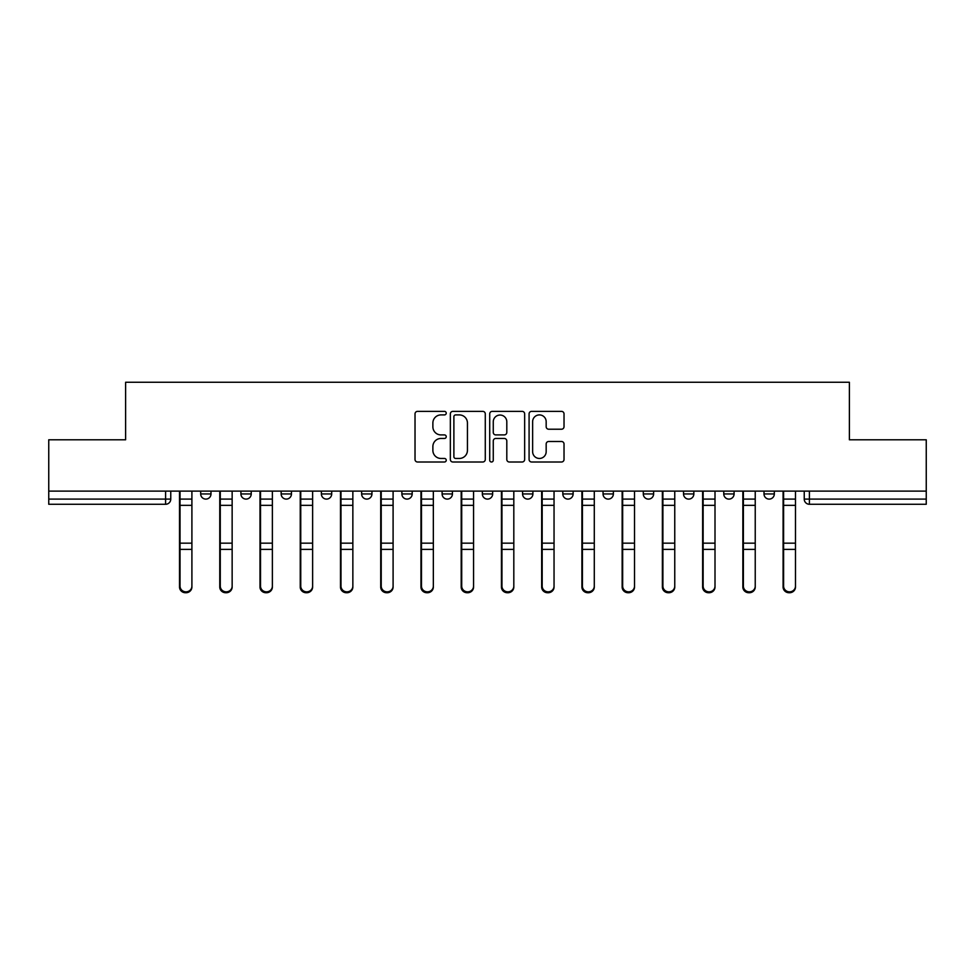 <?xml version="1.0" encoding="UTF-8"?>
<svg xmlns="http://www.w3.org/2000/svg" width="975" height="975" viewBox="0 0 975 975"><rect width="100%" height="100%" fill="white"/><g stroke="black" fill="none" stroke-linecap="round" stroke-linejoin="round"><path stroke-width="1.46" d="M446.233 413.144A1.767 1.767 0 0 0 444.454 411.365L417.556 411.365A2.535 2.535 0 0 0 415.021 413.9L415.021 459.469A2.535 2.535 0 0 0 417.556 462.004L444.454 462.004A1.767 1.767 0 0 0 446.233 460.237A1.767 1.767 0 0 0 444.454 458.457L440.98 458.457A8.105 8.105 0 0 1 432.876 450.352L432.876 446.562A8.105 8.105 0 0 1 440.98 438.457L444.454 438.457A1.767 1.767 0 0 0 446.233 436.69A1.767 1.767 0 0 0 444.454 434.911L440.98 434.911A8.105 8.105 0 0 1 432.876 426.818L432.876 423.016A8.105 8.105 0 0 1 440.98 414.911L444.454 414.911A1.767 1.767 0 0 0 446.233 413.144M643.293 491.107L643.293 493.947L653.616 493.947A5.155 5.155 0 0 1 648.448 499.102A5.155 5.155 0 0 1 643.293 493.947L643.293 491.107M522.576 491.107L522.576 493.947L532.898 493.947A5.155 5.155 0 0 1 527.743 499.102A5.155 5.155 0 0 1 522.576 493.947L522.576 491.107M442.102 491.107L442.102 493.947L452.424 493.947A5.155 5.155 0 0 1 447.257 499.102A5.155 5.155 0 0 1 442.102 493.947L442.102 491.107M401.871 491.107L401.871 493.947L412.181 493.947A5.155 5.155 0 0 1 407.026 499.102A5.155 5.155 0 0 1 401.871 493.947L401.871 491.107M321.384 491.107L321.384 493.947L331.707 493.947A5.155 5.155 0 0 1 326.552 499.102A5.155 5.155 0 0 1 321.384 493.947L321.384 491.107M561.49 429.219A2.535 2.535 0 0 0 564.025 426.684L564.025 413.9A2.535 2.535 0 0 0 561.49 411.365L531.619 411.365A2.535 2.535 0 0 0 529.084 413.9L529.084 459.469A2.535 2.535 0 0 0 531.619 462.004L561.49 462.004A2.535 2.535 0 0 0 564.025 459.469L564.025 444.027A2.535 2.535 0 0 0 561.49 441.492L548.706 441.492A2.535 2.535 0 0 0 546.171 444.027L546.171 451.693A6.776 6.776 0 0 1 539.407 458.457A6.776 6.776 0 0 1 532.63 451.693L532.63 421.688A6.776 6.776 0 0 1 539.407 414.911A6.776 6.776 0 0 1 546.171 421.688L546.171 426.684A2.535 2.535 0 0 0 548.706 429.219L561.49 429.219M48.75 491.107L48.75 439.786L125.617 439.786L125.617 382.261L849.383 382.261L849.383 439.786L926.25 439.786L926.25 491.107L48.75 491.107L48.75 499.102L170.759 499.102L170.759 491.107L170.759 499.102A5.155 5.155 0 0 1 165.592 504.27L48.75 504.27L48.75 499.102M485.282 413.9A2.535 2.535 0 0 0 482.747 411.365L452.875 411.365A2.535 2.535 0 0 0 450.34 413.9L450.34 459.469A2.535 2.535 0 0 0 452.875 462.004L482.747 462.004A2.535 2.535 0 0 0 485.282 459.469L485.282 413.9M492.253 411.365L522.125 411.365A2.535 2.535 0 0 1 524.66 413.9L524.66 459.469A2.535 2.535 0 0 1 522.125 462.004L509.34 462.004A2.535 2.535 0 0 1 506.805 459.469L506.805 440.992A2.535 2.535 0 0 0 504.27 438.457L495.788 438.457A2.535 2.535 0 0 0 493.265 440.992L493.265 460.237A1.767 1.767 0 0 1 491.485 462.004A1.767 1.767 0 0 1 489.718 460.237L489.718 413.9A2.535 2.535 0 0 1 492.253 411.365M804.241 491.107L804.241 499.102L926.25 499.102L926.25 504.27L809.408 504.27A5.155 5.155 0 0 1 804.241 499.102M926.25 491.107L926.25 499.102M774.321 491.107L774.321 493.947A5.155 5.155 0 0 1 769.165 499.102A5.155 5.155 0 0 1 764.01 493.947L774.321 493.947M764.01 491.107L764.01 493.947M734.09 491.107L734.09 493.947A5.155 5.155 0 0 1 728.934 499.102A5.155 5.155 0 0 1 723.767 493.947A5.155 5.155 0 0 0 728.934 499.102M723.767 491.107L723.767 493.947L734.09 493.947M693.847 491.107L693.847 493.947A5.155 5.155 0 0 1 688.691 499.102A5.155 5.155 0 0 1 683.536 493.947A5.155 5.155 0 0 0 688.691 499.102M683.536 491.107L683.536 493.947L693.847 493.947M653.616 491.107L653.616 493.947A5.155 5.155 0 0 1 648.448 499.102M613.372 491.107L613.372 493.947A5.155 5.155 0 0 1 608.217 499.102A5.155 5.155 0 0 1 603.05 493.947L613.372 493.947M603.05 491.107L603.05 493.947M573.129 491.107L573.129 493.947A5.155 5.155 0 0 1 567.974 499.102A5.155 5.155 0 0 1 562.819 493.947L573.129 493.947L573.129 491.107M562.819 491.107L562.819 493.947M532.898 491.107L532.898 493.947M492.655 491.107L492.655 493.947A5.155 5.155 0 0 1 487.5 499.102A5.155 5.155 0 0 1 482.345 493.947L492.655 493.947L492.655 491.107M482.345 491.107L482.345 493.947M452.424 491.107L452.424 493.947L452.424 491.107M412.181 493.947L412.181 491.107L412.181 493.947A5.155 5.155 0 0 1 407.026 499.102M371.95 491.107L371.95 493.947A5.155 5.155 0 0 1 366.783 499.102A5.155 5.155 0 0 1 361.628 493.947A5.155 5.155 0 0 0 366.783 499.102A5.155 5.155 0 0 0 371.95 493.947L371.95 491.107M361.628 491.107L361.628 493.947L371.95 493.947M331.707 491.107L331.707 493.947M291.464 491.107L291.464 493.947A5.155 5.155 0 0 1 286.309 499.102A5.155 5.155 0 0 1 281.153 493.947A5.155 5.155 0 0 0 286.309 499.102A5.155 5.155 0 0 0 291.464 493.947L281.153 493.947L281.153 491.107M240.91 491.107L240.91 493.947L251.233 493.947L251.233 491.107L251.233 493.947A5.155 5.155 0 0 1 246.066 499.102A5.155 5.155 0 0 1 240.91 493.947A5.155 5.155 0 0 0 246.066 499.102M200.679 491.107L200.679 493.947L210.99 493.947L210.99 491.107L210.99 493.947A5.155 5.155 0 0 1 205.835 499.102A5.155 5.155 0 0 1 200.679 493.947A5.155 5.155 0 0 0 205.835 499.102M455.666 414.911A1.767 1.767 0 0 0 453.887 416.691L453.887 456.69A1.767 1.767 0 0 0 455.666 458.457L459.335 458.457A8.105 8.105 0 0 0 467.439 450.352L467.439 423.016A8.105 8.105 0 0 0 459.335 414.911L455.666 414.911M506.805 421.809A6.776 6.776 0 0 0 500.029 415.045A6.776 6.776 0 0 0 493.265 421.809L493.265 432.388A2.535 2.535 0 0 0 495.788 434.911L504.27 434.911A2.535 2.535 0 0 0 506.805 432.388L506.805 421.809M179.522 491.107L179.522 587.023A5.935 5.716 180 0 0 185.713 592.727M191.904 586.121L191.904 587.023A5.935 5.716 180 0 1 185.969 592.739A5.935 5.716 180 0 1 180.034 587.023L180.034 586.121A5.935 5.716 0 0 0 185.969 591.837A5.935 5.716 0 0 0 191.904 586.121L191.904 549.376L180.034 549.376L180.034 586.121M180.034 491.107L180.034 549.376M191.904 491.107L191.904 549.376M219.765 491.107L219.765 587.023A5.935 5.716 180 0 0 225.956 592.727M259.996 491.107L259.996 587.023A5.935 5.716 180 0 0 266.187 592.727M232.147 586.121L232.147 587.023A5.935 5.716 180 0 1 226.212 592.739A5.935 5.716 180 0 1 220.277 587.023L220.277 586.121A5.935 5.716 0 0 0 226.212 591.837A5.935 5.716 0 0 0 232.147 586.121L232.147 549.376L220.277 549.376L220.277 586.121M220.277 491.107L220.277 549.376M232.147 491.107L232.147 549.376M272.378 586.121L272.378 587.023A5.935 5.716 180 0 1 266.443 592.739A5.935 5.716 180 0 1 260.52 587.023L260.52 586.121A5.935 5.716 0 0 0 266.443 591.837A5.935 5.716 0 0 0 272.378 586.121L272.378 549.376L260.52 549.376L260.52 586.121M260.52 491.107L260.52 549.376M272.378 491.107L272.378 549.376M300.239 491.107L300.239 587.023A5.935 5.716 180 0 0 306.43 592.727M340.482 491.107L340.482 587.023A5.935 5.716 180 0 0 346.661 592.727M380.713 491.107L380.713 587.023A5.935 5.716 180 0 0 386.904 592.727M312.622 586.121L312.622 587.023A5.935 5.716 180 0 1 306.686 592.739A5.935 5.716 180 0 1 300.751 587.023L300.751 586.121A5.935 5.716 0 0 0 306.686 591.837A5.935 5.716 0 0 0 312.622 586.121L312.622 549.376L300.751 549.376L300.751 586.121M300.751 491.107L300.751 549.376M312.622 491.107L312.622 549.376M352.852 586.121L352.852 587.023A5.935 5.716 180 0 1 346.929 592.739A5.935 5.716 180 0 1 340.994 587.023L340.994 586.121A5.935 5.716 0 0 0 346.929 591.837A5.935 5.716 0 0 0 352.852 586.121L352.852 549.376L340.994 549.376L340.994 586.121M340.994 491.107L340.994 549.376M352.852 491.107L352.852 549.376M393.096 586.121L393.096 587.023A5.935 5.716 180 0 1 387.16 592.739A5.935 5.716 180 0 1 381.225 587.023L381.225 586.121A5.935 5.716 0 0 0 387.16 591.837A5.935 5.716 0 0 0 393.096 586.121L393.096 549.376L381.225 549.376L381.225 586.121M381.225 491.107L381.225 549.376M393.096 491.107L393.096 549.376M420.956 491.107L420.956 587.023A5.935 5.716 180 0 0 427.148 592.727M433.339 586.121L433.339 587.023A5.935 5.716 180 0 1 427.403 592.739A5.935 5.716 180 0 1 421.468 587.023L421.468 586.121A5.935 5.716 0 0 0 427.403 591.837A5.935 5.716 0 0 0 433.339 586.121L433.339 549.376L421.468 549.376L421.468 586.121M421.468 491.107L421.468 549.376M433.339 491.107L433.339 549.376M461.187 491.107L461.187 587.023A5.935 5.716 180 0 0 467.378 592.727M473.57 586.121L473.57 587.023A5.935 5.716 180 0 1 467.634 592.739A5.935 5.716 180 0 1 461.711 587.023L461.711 586.121A5.935 5.716 0 0 0 467.634 591.837A5.935 5.716 0 0 0 473.57 586.121L473.57 549.376L461.711 549.376L461.711 586.121M461.711 491.107L461.711 549.376M473.57 491.107L473.57 549.376M501.43 491.107L501.43 587.023A5.935 5.716 180 0 0 507.622 592.727M513.813 586.121L513.813 587.023A5.935 5.716 180 0 1 507.878 592.739A5.935 5.716 180 0 1 501.942 587.023L501.942 586.121A5.935 5.716 0 0 0 507.878 591.837A5.935 5.716 0 0 0 513.813 586.121L513.813 549.376L501.942 549.376L501.942 586.121M501.942 491.107L501.942 549.376M513.813 491.107L513.813 549.376M541.661 491.107L541.661 587.023A5.935 5.716 180 0 0 547.852 592.727M554.044 586.121L554.044 587.023A5.935 5.716 180 0 1 548.121 592.739A5.935 5.716 180 0 1 542.185 587.023L542.185 586.121A5.935 5.716 0 0 0 548.121 591.837A5.935 5.716 0 0 0 554.044 586.121L554.044 549.376L542.185 549.376L542.185 586.121M542.185 491.107L542.185 549.376M554.044 491.107L554.044 549.376M581.904 491.107L581.904 587.023A5.935 5.716 180 0 0 588.096 592.727M594.287 586.121L594.287 587.023A5.935 5.716 180 0 1 588.352 592.739A5.935 5.716 180 0 1 582.416 587.023L582.416 586.121A5.935 5.716 0 0 0 588.352 591.837A5.935 5.716 0 0 0 594.287 586.121L594.287 549.376L582.416 549.376L582.416 586.121M582.416 491.107L582.416 549.376M594.287 491.107L594.287 549.376M622.148 491.107L622.148 587.023A5.935 5.716 180 0 0 628.339 592.727M634.518 586.121L634.518 587.023A5.935 5.716 180 0 1 628.595 592.739A5.935 5.716 180 0 1 622.659 587.023L622.659 586.121A5.935 5.716 0 0 0 628.595 591.837A5.935 5.716 0 0 0 634.518 586.121L634.518 549.376L622.659 549.376L622.659 586.121M622.659 491.107L622.659 549.376M634.518 491.107L634.518 549.376M662.378 491.107L662.378 587.023A5.935 5.716 180 0 0 668.57 592.727M674.761 586.121L674.761 587.023A5.935 5.716 180 0 1 668.826 592.739A5.935 5.716 180 0 1 662.902 587.023L662.902 586.121A5.935 5.716 0 0 0 668.826 591.837A5.935 5.716 0 0 0 674.761 586.121L674.761 549.376L662.902 549.376L662.902 586.121M662.902 491.107L662.902 549.376M674.761 491.107L674.761 549.376M702.622 491.107L702.622 587.023A5.935 5.716 180 0 0 708.813 592.727M715.004 586.121L715.004 587.023A5.935 5.716 180 0 1 709.069 592.739A5.935 5.716 180 0 1 703.133 587.023L703.133 586.121A5.935 5.716 0 0 0 709.069 591.837A5.935 5.716 0 0 0 715.004 586.121L715.004 549.376L703.133 549.376L703.133 586.121M703.133 491.107L703.133 549.376M715.004 491.107L715.004 549.376M742.852 491.107L742.852 587.023A5.935 5.716 180 0 0 749.044 592.727M755.235 586.121L755.235 587.023A5.935 5.716 180 0 1 749.3 592.739A5.935 5.716 180 0 1 743.377 587.023L743.377 586.121A5.935 5.716 0 0 0 749.3 591.837A5.935 5.716 0 0 0 755.235 586.121L755.235 549.376L743.377 549.376L743.377 586.121M743.377 491.107L743.377 549.376M755.235 491.107L755.235 549.376M783.096 491.107L783.096 587.023A5.935 5.716 180 0 0 789.287 592.727M795.478 586.121L795.478 587.023A5.935 5.716 180 0 1 789.543 592.739A5.935 5.716 180 0 1 783.608 587.023L783.608 586.121A5.935 5.716 0 0 0 789.543 591.837A5.935 5.716 0 0 0 795.478 586.121L795.478 549.376L783.608 549.376L783.608 586.121M783.608 491.107L783.608 549.376M795.478 491.107L795.478 549.376M165.592 491.107L165.592 504.27M809.408 491.107L809.408 504.27M179.522 499.102L191.904 499.102M191.904 543.173L180.034 543.173M191.904 505.33L180.034 505.33M219.765 499.102L232.147 499.102M259.996 499.102L272.378 499.102M232.147 543.173L220.277 543.173M232.147 505.33L220.277 505.33M272.378 543.173L260.52 543.173M272.378 505.33L260.52 505.33M300.239 499.102L312.622 499.102M340.482 499.102L352.852 499.102M380.713 499.102L393.096 499.102M312.622 543.173L300.751 543.173M312.622 505.33L300.751 505.33M352.852 543.173L340.994 543.173M352.852 505.33L340.994 505.33M393.096 543.173L381.225 543.173M393.096 505.33L381.225 505.33M420.956 499.102L433.339 499.102M433.339 543.173L421.468 543.173M433.339 505.33L421.468 505.33M461.187 499.102L473.57 499.102M473.57 543.173L461.711 543.173M473.57 505.33L461.711 505.33M501.43 499.102L513.813 499.102M513.813 543.173L501.942 543.173M513.813 505.33L501.942 505.33M541.661 499.102L554.044 499.102M554.044 543.173L542.185 543.173M554.044 505.33L542.185 505.33M581.904 499.102L594.287 499.102M594.287 543.173L582.416 543.173M594.287 505.33L582.416 505.33M622.148 499.102L634.518 499.102M634.518 543.173L622.659 543.173M634.518 505.33L622.659 505.33M662.378 499.102L674.761 499.102M674.761 543.173L662.902 543.173M674.761 505.33L662.902 505.33M702.622 499.102L715.004 499.102M715.004 543.173L703.133 543.173M715.004 505.33L703.133 505.33M742.852 499.102L755.235 499.102M755.235 543.173L743.377 543.173M755.235 505.33L743.377 505.33M783.096 499.102L795.478 499.102M795.478 543.173L783.608 543.173M795.478 505.33L783.608 505.33"/></g></svg>
